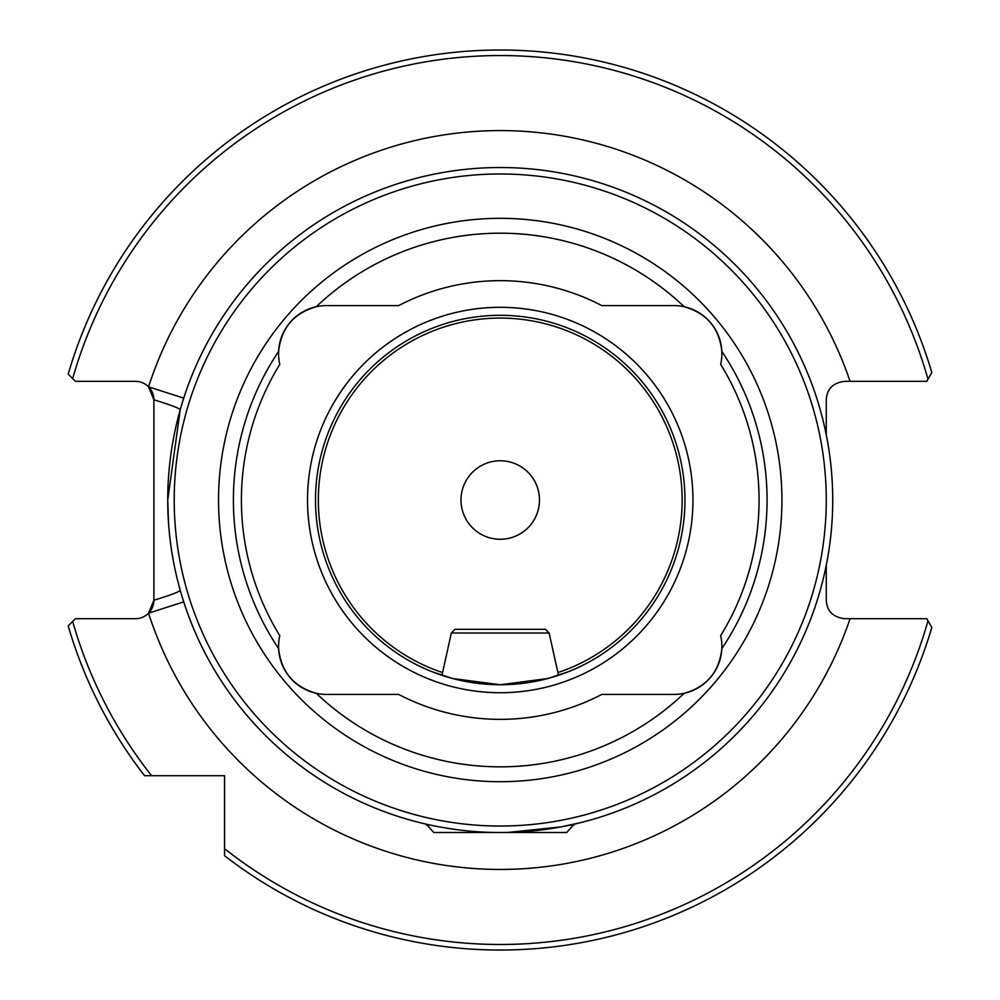 <?xml version="1.0" encoding="UTF-8"?>
<svg xmlns="http://www.w3.org/2000/svg" width="1000" height="1000" viewBox="0 0 1000 1000"><rect width="100%" height="100%" fill="white"/><g stroke="black" fill="none" stroke-linecap="round" stroke-linejoin="round"><path stroke-width="1.5" d="M567.188 672.163L547.575 678.562L500.262 684.737L452.85 678.55L433.275 672.163L441.962 675.3L451.337 633.013L549.138 633.013L558.513 675.3L563.75 673.462M508.175 832.412L561.013 826.9L580.462 822.675L574.125 824.188L566.737 832.5L433.738 832.5L426.35 824.188L420.012 822.675M279.788 364.375A48.025 48.025 0 0 1 278.625 351.375C281.175 328.038 293.725 313.15 316.275 306.725A266.837 266.837 0 0 1 684.188 306.725C706.762 313.188 719.312 328.075 721.838 351.375A266.837 266.837 0 0 1 721.838 648.65C719.287 671.988 706.737 686.875 684.188 693.3A48.025 48.025 0 0 1 673.863 694.425L601.812 694.425A219.35 219.35 0 0 1 398.663 694.425L326.6 694.425A48.025 48.025 0 0 1 316.275 693.3C293.7 686.85 281.15 671.963 278.625 648.65A48.025 48.025 0 0 1 279.788 635.662A258.837 258.837 0 0 1 279.788 364.375M278.625 648.65A48.025 48.025 0 0 0 316.275 693.3A266.837 266.837 0 0 0 684.188 693.3A48.025 48.025 0 0 0 720.675 635.662A258.837 258.837 0 0 0 720.675 364.375A48.025 48.025 0 0 0 673.863 305.6L601.812 305.6A219.35 219.35 0 0 0 398.663 305.6L326.6 305.6A48.025 48.025 0 0 0 278.625 351.375A266.837 266.837 0 0 0 278.625 648.65M315.512 500.012A184.713 184.713 0 0 1 500.238 315.3A184.713 184.713 0 0 1 684.95 500.012A184.713 184.713 0 0 1 500.238 684.737A184.713 184.713 0 0 1 315.512 500.012M307.512 500.012A192.712 192.712 0 0 1 500.238 307.3A192.712 192.712 0 0 1 692.95 500.012A192.712 192.712 0 0 1 500.238 692.725A192.712 192.712 0 0 1 307.512 500.012M218.538 500.012A281.688 281.688 0 0 1 500.238 218.325A281.688 281.688 0 0 1 781.925 500.012A281.688 281.688 0 0 1 500.238 781.712A281.688 281.688 0 0 1 218.538 500.012M826.263 500.012A326.025 326.025 0 0 1 500.238 826.038A326.025 326.025 0 0 1 174.213 500.012A326.025 326.025 0 0 1 500.238 173.988A326.025 326.025 0 0 1 826.263 500.012M180.212 590.2A36.938 2.587 -15.7 0 1 153.887 600.225A18.475 18.475 0 0 1 148.562 613.2L153.887 600.225L153.887 399.812L148.562 386.838A369.438 369.438 0 0 1 850.088 381.337L926.8 381.337L931.812 372.537A450.012 450.012 0 0 0 68.188 374.137L75.388 381.337L135.412 381.337A18.475 18.475 0 0 1 153.887 399.812A36.938 2.587 15.7 0 1 180.212 409.825L167.738 500.012A332.488 332.488 0 0 1 500.238 167.525A332.488 332.488 0 0 1 832.725 500.012A332.488 332.488 0 0 1 500.238 832.5A332.488 332.488 0 0 1 167.738 500.012L168.525 522.863M460.988 500.012A39.25 39.25 0 0 1 500.238 460.763A39.25 39.25 0 0 1 539.487 500.012A39.25 39.25 0 0 1 500.238 539.263A39.25 39.25 0 0 1 460.988 500.012M68.188 625.9A450.012 450.012 0 0 0 144.55 775.7L151.588 775.7A444.475 444.475 0 0 1 72.663 621.425L68.188 625.9A450.012 450.012 0 0 0 144.55 775.7L224.55 775.7L224.55 855.7A450.012 450.012 0 0 0 931.812 627.487L926.8 618.7L850.088 618.7A369.438 369.438 0 0 1 148.562 613.2A18.475 18.475 0 0 1 135.412 618.7L75.388 618.7L68.825 625.25M173.35 775.7L183.075 775.7M931.812 372.537A450.012 450.012 0 0 0 68.188 374.137L72.663 378.612A444.475 444.475 0 0 1 927.987 379.25M224.55 848.662L224.55 855.7A450.012 450.012 0 0 0 931.812 627.487L927.987 620.775A444.475 444.475 0 0 1 224.55 848.662M842.938 618.612L850.088 618.7M850.088 381.337L844.35 381.337M826.263 399.425L826.263 434.762M826.263 565.262L826.263 600.413M844.725 381.337C833.062 382.775 826.912 388.938 826.263 399.812M826.263 600.225C826.888 611.075 833.05 617.238 844.725 618.7M183.738 398.15L148.562 386.838M183.738 601.875L148.562 613.2M451.337 633.013L455.025 629.312L545.438 629.312L549.138 633.013M426.35 825.113L430.525 825.113M569.938 825.113L574.125 825.113M442.562 672.575A181.95 181.95 0 0 1 500.238 318.075A181.95 181.95 0 0 1 557.913 672.575"/></g></svg>
